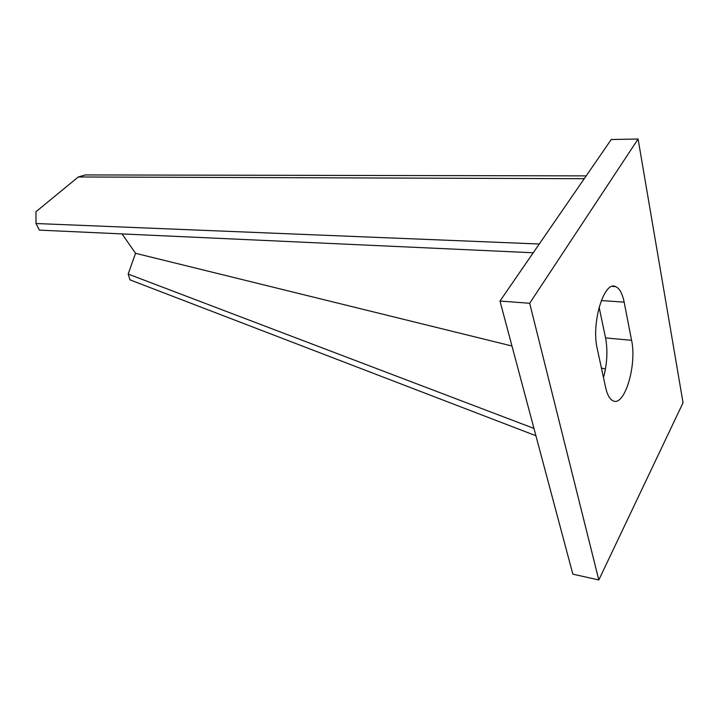 <?xml version="1.0" encoding="UTF-8"?>
<svg xmlns="http://www.w3.org/2000/svg" width="719" height="719" viewBox="0 0 719 719"><rect width="100%" height="100%" fill="white"/><g stroke="black" fill="none" stroke-linecap="round" stroke-linejoin="round"><path stroke-width="1.08" d="M535.916 435.741L130.031 279.88L128.162 274.074L135.54 253.295L122.041 233.909M135.54 253.295L511.973 346.019M601.426 368.056L605.452 369.045M584.241 178.707L78.281 176.973L35.95 211.754L36.013 223.519L39.401 230.125L533.237 252.764M539.268 244.011L36.013 223.519M78.281 176.973L85.381 174.942L586.201 175.876M128.162 274.074L533.965 428.425M529.669 303.274L598.819 579.972L683.05 402.766L638.086 139.028L529.669 303.274L499.975 301.054L572.845 574.148L598.819 579.972M499.975 301.054L611.249 139.513L638.086 139.028M603.493 377.61C607.178 363.706 607.87 350.477 605.56 337.93L599.107 307.184M631.579 340.294L624.155 302.151C622.411 293.559 619.58 288.382 615.68 286.629C604.077 280.095 590.982 323.289 597.291 348.967L605.659 387.631C607.312 394.92 609.784 399.324 613.082 400.834C624.622 406.936 637.079 364.973 631.579 340.294L605.56 337.93M601.264 300.542L624.155 302.151M612.282 286.414L615.68 286.629"/></g></svg>

